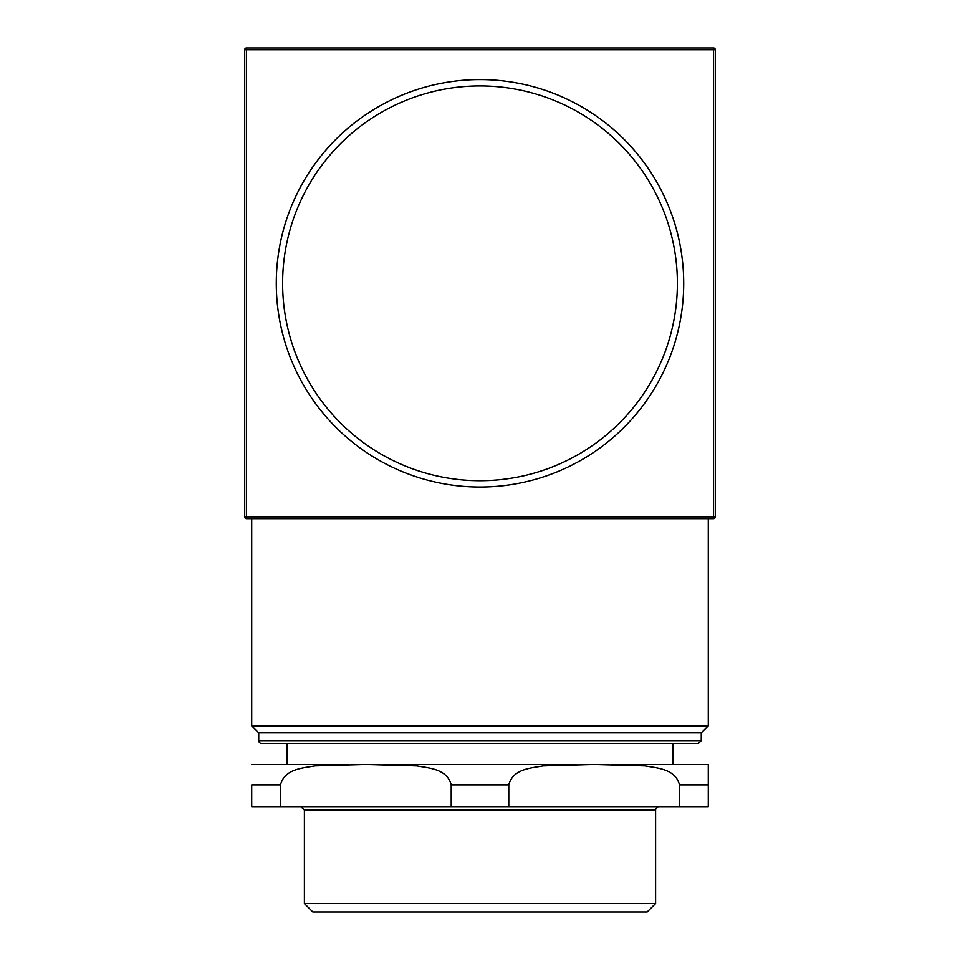 <?xml version="1.0" encoding="UTF-8"?>
<svg xmlns="http://www.w3.org/2000/svg" width="960" height="960" viewBox="0 0 960 960"><rect width="100%" height="100%" fill="white"/><g stroke="black" fill="none" stroke-linecap="round" stroke-linejoin="round"><path stroke-width="1.44" d="M304.392 903.576L312.816 912L647.184 912L655.608 903.576L304.392 903.576L304.392 810.144L655.608 810.144A3.516 3.516 0 0 1 659.124 806.64M451.212 806.64L280.488 806.64L280.488 784.86C284.748 768.612 303.036 768.12 314.928 765.9L365.856 764.484L416.784 765.9C428.664 768.12 446.964 768.612 451.212 784.86L451.212 806.64L508.788 806.64L508.788 784.86C513.036 768.612 531.336 768.12 543.216 765.9L594.144 764.484L645.072 765.9C656.964 768.12 675.252 768.612 679.512 784.86L679.512 806.64L708.288 806.64L708.288 764.484L708.288 784.86L679.512 784.86M280.488 784.86L251.712 784.86L251.712 806.64L280.488 806.64M679.512 806.64L508.788 806.64M611.52 764.484L708.288 764.484M383.22 764.484L576.78 764.484M251.712 764.484L348.48 764.484M677.388 283.32A197.388 197.388 0 0 1 381.312 454.26A197.388 197.388 0 0 1 381.312 112.38A197.388 197.388 0 0 1 677.388 283.32M480 743.412L698.46 743.412L701.268 740.604L258.732 740.604A2.808 2.808 0 0 0 261.54 743.412L480 743.412M701.268 740.604L701.268 732.876L258.732 732.876L258.732 740.604M244.68 516.876A1.752 1.752 0 0 0 246.444 518.64L246.444 516.876L244.68 516.876L244.68 49.752A1.752 1.752 0 0 1 246.444 48A1.752 1.752 0 0 0 244.68 49.752L246.444 49.752L246.444 48L713.556 48L713.556 49.752L715.32 49.752A1.752 1.752 0 0 0 713.556 48M715.32 516.876L715.32 49.752L715.32 516.876A1.752 1.752 0 0 1 713.556 518.64A1.752 1.752 0 0 0 715.32 516.876L713.556 516.876L713.556 518.64L246.444 518.64M683.712 283.32A203.712 203.712 0 0 0 378.144 106.896A203.712 203.712 0 0 0 378.144 459.732A203.712 203.712 0 0 0 683.712 283.32M258.732 732.876L251.712 725.856L708.288 725.856L708.288 518.64M451.212 784.86L508.788 784.86M246.444 49.752L713.556 49.752L713.556 516.876L246.444 516.876L246.444 49.752M655.608 903.576L655.608 810.144M304.392 810.144L300.876 806.64M672.996 764.484L672.996 743.412M287.004 764.484L287.004 743.412M701.268 732.876L708.288 725.856M251.712 518.64L251.712 725.856"/></g></svg>
